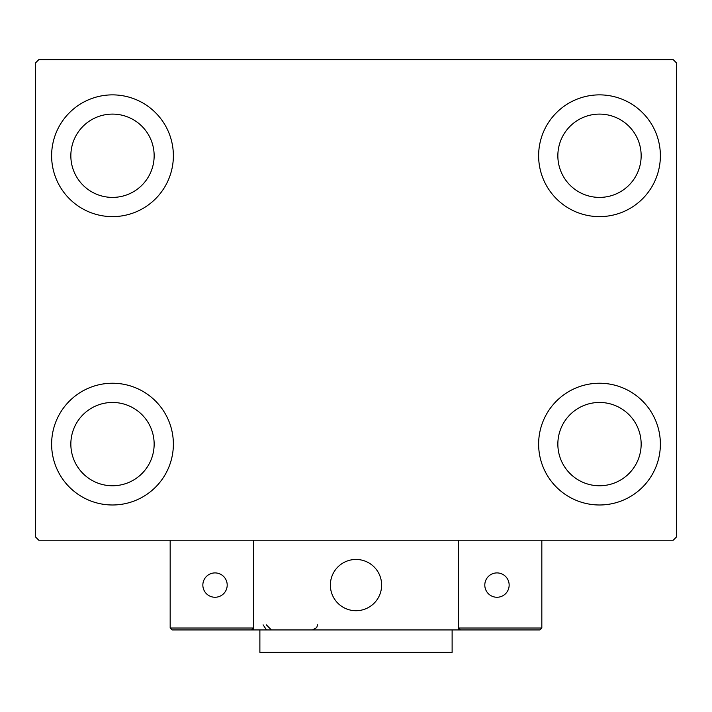 <?xml version="1.0" encoding="UTF-8"?>
<svg xmlns="http://www.w3.org/2000/svg" width="712" height="712" viewBox="0 0 712 712"><rect width="100%" height="100%" fill="white"/><g stroke="black" fill="none" stroke-linecap="round" stroke-linejoin="round"><path stroke-width="1.07" d="M51.62 444.11A60.876 60.876 0 0 1 112.496 383.234A60.876 60.876 0 0 1 173.372 444.11A60.876 60.876 0 0 1 112.496 504.986A60.876 60.876 0 0 1 51.62 444.11M538.628 155.75A60.876 60.876 0 0 1 599.504 94.874A60.876 60.876 0 0 1 660.38 155.75A60.876 60.876 0 0 1 599.504 216.626A60.876 60.876 0 0 1 538.628 155.75M538.628 444.11A60.876 60.876 0 0 1 599.504 383.234A60.876 60.876 0 0 1 660.38 444.11A60.876 60.876 0 0 1 599.504 504.986A60.876 60.876 0 0 1 538.628 444.11M51.62 155.75A60.876 60.876 0 0 1 112.496 94.874A60.876 60.876 0 0 1 173.372 155.75A60.876 60.876 0 0 1 112.496 216.626A60.876 60.876 0 0 1 51.62 155.75M70.844 155.75A41.652 41.652 0 0 1 112.496 114.098A41.652 41.652 0 0 1 154.148 155.75A41.652 41.652 0 0 1 112.496 197.402A41.652 41.652 0 0 1 70.844 155.75M557.852 444.11A41.652 41.652 0 0 1 599.504 402.458A41.652 41.652 0 0 1 641.156 444.11A41.652 41.652 0 0 1 599.504 485.762A41.652 41.652 0 0 1 557.852 444.11M557.852 155.75A41.652 41.652 0 0 1 599.504 114.098A41.652 41.652 0 0 1 641.156 155.75A41.652 41.652 0 0 1 599.504 197.402A41.652 41.652 0 0 1 557.852 155.75M70.844 444.11A41.652 41.652 0 0 1 112.496 402.458A41.652 41.652 0 0 1 154.148 444.11A41.652 41.652 0 0 1 112.496 485.762A41.652 41.652 0 0 1 70.844 444.11M673.196 59.63L38.804 59.63L35.6 62.834L35.6 537.026L38.804 540.23L673.196 540.23L676.4 537.026L676.4 62.834L673.196 59.63M330.368 585.086A25.632 25.632 0 0 1 356 559.454A25.632 25.632 0 0 1 381.632 585.086A25.632 25.632 0 0 1 356 610.718A25.632 25.632 0 0 1 330.368 585.086M458.528 629.942L253.472 629.942L253.472 540.23L458.528 540.23L458.528 629.942L460.45 629.942L458.528 628.02L458.528 540.23L541.832 540.23L541.832 628.02L539.91 629.942L460.45 629.942L458.528 628.02L541.832 628.02L539.91 629.942L486.082 629.942M360.352 610.344A25.632 25.632 0 0 0 381.258 580.734A25.632 25.632 0 0 0 351.648 559.828A25.632 25.632 0 0 0 330.742 589.438A25.632 25.632 0 0 0 360.352 610.344M253.472 629.942L172.09 629.942L170.168 628.02L170.168 540.23M253.472 628.02L251.55 629.942L253.472 628.02L170.168 628.02L172.09 629.942M484.801 585.086A12.175 12.175 0 0 0 496.976 597.261A12.175 12.175 0 0 0 509.151 585.086A12.175 12.175 0 0 0 496.976 572.911A12.175 12.175 0 0 0 484.801 585.086M215.024 597.261A12.175 12.175 0 0 0 227.199 585.086A12.175 12.175 0 0 0 215.024 572.911A12.175 12.175 0 0 0 202.849 585.086A12.175 12.175 0 0 0 215.024 597.261M452.12 629.942L452.12 652.37L259.88 652.37L259.88 629.942M263.084 624.816L266.288 629.568M266.288 624.816L271.414 629.942M317.552 624.816L316.733 627.592L312.426 629.942"/></g></svg>
